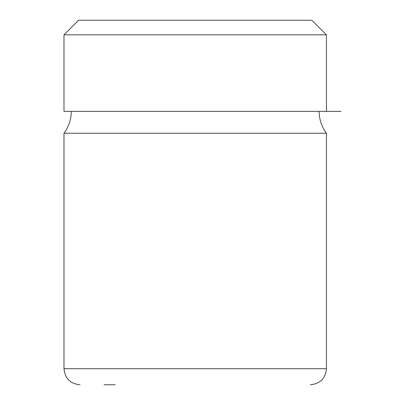 <?xml version="1.0" encoding="UTF-8"?>
<svg xmlns="http://www.w3.org/2000/svg" width="405" height="405" viewBox="0 0 405 405"><rect width="100%" height="100%" fill="white"/><g stroke="black" fill="none" stroke-linecap="round" stroke-linejoin="round"><path stroke-width="0.61" d="M311.85 20.25L78.57 20.25L63.99 34.83L326.43 34.83L311.85 20.25M63.99 34.83L63.99 111.375L341.01 111.375M326.43 133.245L326.43 368.712L63.99 368.712L63.99 133.245L326.43 133.245C321.636 126.745 319.206 119.455 319.14 111.375M104.085 384.75L115.243 384.75M326.43 111.375L326.43 34.83M63.99 133.245C68.784 126.745 71.214 119.455 71.28 111.375M326.43 368.712C325.478 378.452 320.132 383.798 310.392 384.75M63.99 368.712C64.942 378.452 70.288 383.798 80.028 384.75"/></g></svg>
